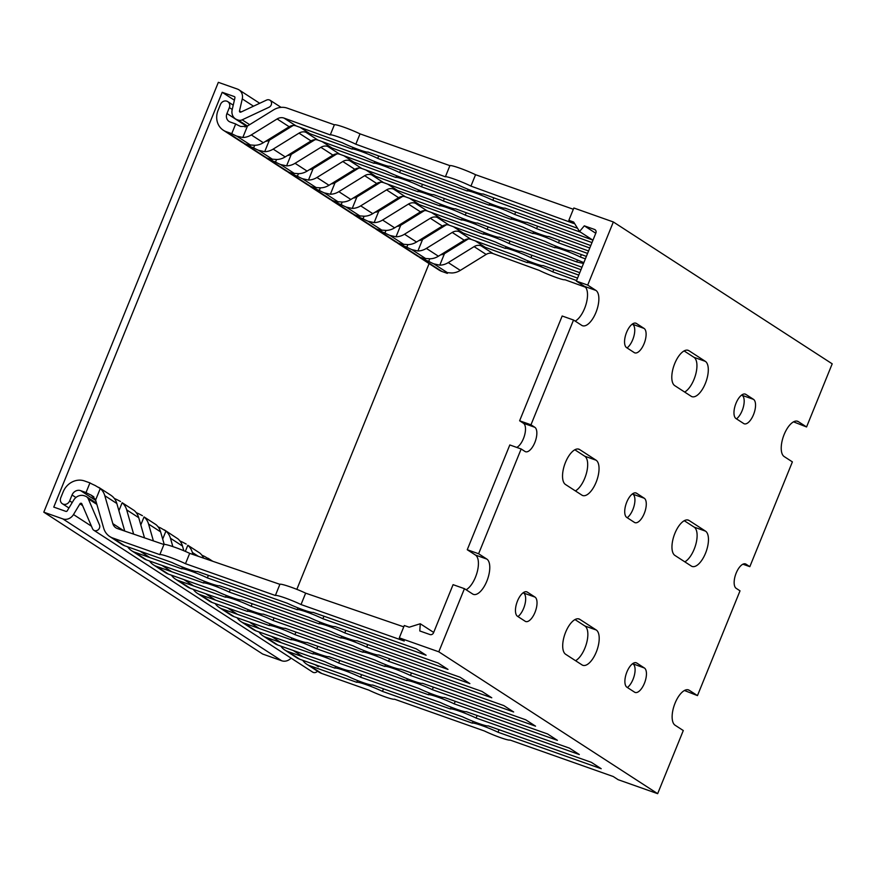 <?xml version="1.0" encoding="UTF-8"?>
<svg xmlns="http://www.w3.org/2000/svg" width="876" height="876" viewBox="0 0 876 876"><rect width="100%" height="100%" fill="white"/><g stroke="black" fill="none" stroke-linecap="round" stroke-linejoin="round"><path stroke-width="1.31" d="M182.438 567.035L181.715 568.831L134.597 552.176A17.476 15.626 123 0 1 131.641 550.719L143.675 558.516A17.476 15.626 -57 0 0 146.631 559.972L193.749 576.627A17.476 1.643 -157.9 0 0 219.405 585.705L309.294 617.471A17.476 1.643 -157.9 0 0 334.95 626.548L438.142 663.023L447.997 669.406L344.794 632.932A17.476 1.643 -157.9 0 0 319.138 623.854L229.26 592.088A17.476 1.643 -157.9 0 0 203.604 583.011L156.486 566.356A17.476 15.626 123 0 1 153.519 564.9L165.564 572.707A17.476 15.626 -57 0 0 168.52 574.163L215.638 590.818A17.476 1.643 -157.9 0 0 241.294 599.885L331.172 631.662A17.476 1.643 -157.9 0 0 356.828 640.728L460.031 677.214L469.886 683.598L366.683 647.112A17.476 1.643 -157.9 0 0 341.027 638.046L251.138 606.269A17.476 1.643 -157.9 0 0 225.482 597.202L178.365 580.547A17.476 15.626 123 0 1 175.408 579.091L187.442 586.887A17.476 15.626 -57 0 0 190.41 588.343L237.527 604.998A17.476 1.643 -157.9 0 0 263.183 614.076L353.061 645.842A17.476 1.643 -157.9 0 0 378.717 654.919L481.92 691.394L491.764 697.778L388.561 661.303A17.476 1.643 -157.9 0 0 362.905 652.226L273.027 620.46A17.476 1.643 -157.9 0 0 247.371 611.382L200.254 594.727A17.476 15.626 123 0 1 197.297 593.271L209.331 601.078A17.476 15.626 -57 0 0 212.288 602.535L259.406 619.19A17.476 1.643 -157.9 0 0 285.061 628.256L374.95 660.033A17.476 1.643 -157.9 0 0 400.606 669.1L503.81 705.585L513.654 711.969L410.45 675.484A17.476 1.643 -157.9 0 0 384.794 666.417L294.916 634.64A17.476 1.643 -157.9 0 0 269.26 625.573L222.143 608.919A17.476 15.626 123 0 1 219.186 607.462L231.22 615.27A17.476 15.626 -57 0 0 234.177 616.715L281.295 633.381A17.476 1.643 -157.9 0 0 306.95 642.447L396.828 674.213A17.476 1.643 -157.9 0 0 422.484 683.291L525.688 719.776L535.543 726.16L432.339 689.675A17.476 1.643 -157.9 0 0 406.683 680.597L316.794 648.831A17.476 1.643 -157.9 0 0 291.139 639.765L244.032 623.099A17.476 15.626 123 0 1 241.064 621.653L253.109 629.45A17.476 15.626 -57 0 0 256.066 630.906L303.184 647.561A17.476 1.643 -157.9 0 0 328.839 656.628L418.717 688.405A17.476 1.643 -157.9 0 0 444.373 697.471L547.577 733.957L557.421 740.34L454.217 703.855A17.476 1.643 -157.9 0 0 428.561 694.788L338.683 663.012A17.476 1.643 -157.9 0 0 313.028 653.945L265.91 637.29A17.476 15.626 123 0 1 262.953 635.834L274.987 643.641A17.476 15.626 -57 0 0 277.944 645.097L325.062 661.752A17.476 1.643 -157.9 0 0 350.718 670.819L440.606 702.596A17.476 1.643 -157.9 0 0 466.262 711.662L569.466 748.148L579.31 754.532L476.106 718.046A17.476 1.643 -157.9 0 0 450.45 708.98L360.573 677.203A17.476 1.643 -157.9 0 0 334.917 668.136L287.799 651.481A17.476 15.626 123 0 1 284.842 650.025L296.876 657.821A17.476 15.626 -57 0 0 299.833 659.278L346.951 675.933A17.476 1.643 -157.9 0 0 372.607 684.999L462.484 716.776A17.476 1.643 -157.9 0 0 488.14 725.843L591.344 762.328L601.199 768.712L497.995 732.226A17.476 1.643 -157.9 0 0 472.339 723.16L382.451 691.383A17.476 1.643 -157.9 0 0 356.795 682.316L309.688 665.661A17.476 15.626 123 0 1 306.72 664.205A17.476 15.626 123 0 1 302.735 660.307M499.024 729.697L497.995 732.226M473.062 721.364L472.339 723.16M383.491 688.854L382.451 691.383M357.528 680.521L356.795 682.316M440.628 254.85L443.979 253.974L468.266 238.962M527.932 260.862L527.232 262.592L481.012 245.773A8.738 7.807 -57 0 0 474.113 246.627L448.26 262.603A17.476 15.626 123 0 1 439.785 265.176L433.773 263.829A8.738 0.821 22.1 0 1 428.736 261.311L423.305 259.395A17.476 15.626 123 0 1 420.349 257.938A17.476 15.626 123 0 1 418.783 256.767M429.755 258.792L428.736 261.311M553.785 269.447L552.8 271.889C543.405 267.257 528.02 261.661 527.232 262.592M576.572 280.539L552.8 271.889M425.725 258.519L425.451 259.186A8.738 0.821 22.1 0 1 424.761 258.519A8.738 0.821 22.1 0 1 425.528 258.486L429.941 258.792A17.476 15.626 -57 0 0 438.416 256.219L464.258 240.243A8.738 7.807 123 0 1 471.168 239.389L517.387 256.208C526.772 260.851 542.156 266.446 542.945 265.505L577.558 278.097M506.043 246.682L505.342 248.401L459.134 231.593A8.738 7.807 -57 0 0 452.224 232.447L426.371 248.412A17.476 15.626 123 0 1 417.896 250.985L411.895 249.638A8.738 0.821 22.1 0 1 406.847 247.131L401.416 245.214A17.476 15.626 123 0 1 398.46 243.758L417.064 255.814A17.476 15.626 -57 0 0 420.02 257.27L425.451 259.186M420.206 240.528A6.986 6.252 123 0 1 420.436 239.619M455.257 701.326L454.217 703.855M429.295 692.993L428.561 694.788M339.713 660.482L338.683 663.012M313.761 652.149L313.028 653.945M262.953 635.834A17.476 15.626 123 0 1 258.967 631.935M396.85 226.479L400.201 225.603L424.499 210.59M484.165 232.49L483.464 234.22L437.244 217.401A8.738 7.807 -57 0 0 430.335 218.255L404.493 234.231A17.476 15.626 123 0 1 396.018 236.805L390.006 235.458A8.738 0.821 22.1 0 1 384.969 232.939L379.538 231.023A17.476 15.626 123 0 1 376.57 229.567A17.476 15.626 123 0 1 375.005 228.384M385.988 230.421L384.969 232.939M510.018 241.075L509.022 243.517C499.638 238.885 484.253 233.279 483.464 234.22M580.974 269.699L509.022 243.517M381.958 230.147L381.684 230.815A8.738 0.821 22.1 0 1 380.994 230.147A8.738 0.821 22.1 0 1 381.761 230.114L386.163 230.421A17.476 15.626 -57 0 0 394.638 227.848L420.491 211.872A8.738 7.807 123 0 1 427.389 211.017L473.609 227.837C482.994 232.469 498.389 238.075 499.178 237.133L581.96 267.257M462.276 218.31L461.575 220.029L415.355 203.221A8.738 7.807 -57 0 0 408.457 204.075L382.604 220.04A17.476 15.626 123 0 1 374.129 222.614L368.117 221.267A8.738 0.821 22.1 0 1 363.08 218.759L357.649 216.832A17.476 15.626 123 0 1 354.692 215.386L373.285 227.442A17.476 15.626 -57 0 0 376.253 228.899L381.684 230.815M376.439 212.156A6.986 6.252 123 0 1 376.669 211.247M203.615 558.143A17.476 15.626 -57 0 0 199.859 553.074L187.825 545.266A17.476 15.626 123 0 1 192.337 552.438L192.928 554.475M411.479 672.943L410.45 675.484M385.528 664.621L384.794 666.417M295.946 632.1L294.916 634.64M269.983 623.778L269.26 625.573M201.819 555.143A8.738 0.821 -157.9 0 0 204.415 556.337L209.703 559.457A17.476 15.626 123 0 1 210.941 560.651M219.186 607.462A17.476 15.626 123 0 1 215.189 603.564M353.083 198.107L356.433 197.231L380.731 182.219M440.387 204.119L439.686 205.849L393.466 189.03A8.738 7.807 -57 0 0 386.568 189.884L360.715 205.86A17.476 15.626 123 0 1 352.24 208.433L346.228 207.086A8.738 0.821 22.1 0 1 341.191 204.568L335.76 202.652A17.476 15.626 123 0 1 332.803 201.195A17.476 15.626 123 0 1 331.238 200.013M342.22 202.049L341.191 204.568M466.24 212.704L465.255 215.146C455.87 210.514 440.475 204.907 439.686 205.849M555.504 246.003L554.804 247.733L465.255 215.146M581.357 254.588L580.372 257.029C570.977 252.387 555.592 246.791 554.804 247.733M338.18 201.776L337.906 202.444A8.738 0.821 22.1 0 1 337.216 201.776A8.738 0.821 22.1 0 1 337.983 201.743L342.396 202.049A17.476 15.626 -57 0 0 350.871 199.476L376.724 183.5A8.738 7.807 123 0 1 383.622 182.646L429.842 199.465C439.226 204.097 454.611 209.703 455.4 208.762L544.96 241.349C554.344 245.981 569.728 251.576 570.517 250.645L586.372 256.405M418.509 189.928L417.808 191.658L371.588 174.85A8.738 7.807 -57 0 0 364.679 175.693L338.837 191.669A17.476 15.626 123 0 1 330.361 194.242L324.35 192.895A8.738 0.821 22.1 0 1 319.302 190.388L313.871 188.46A17.476 15.626 123 0 1 310.914 187.004L329.518 199.071A17.476 15.626 -57 0 0 332.475 200.527L337.906 202.444M332.672 183.785A6.986 6.252 123 0 1 332.891 182.865M585.376 258.847L580.372 257.029M164.217 544.434L160.604 531.863A17.476 15.626 -57 0 0 156.081 524.702L144.047 516.895A17.476 15.626 123 0 1 148.57 524.067L153.399 540.908M367.712 644.572L366.683 647.112M341.75 636.25L341.027 638.046M252.168 603.728L251.138 606.269M226.216 595.406L225.482 597.202M158.052 526.772A8.738 0.821 -157.9 0 0 160.647 527.965L165.936 531.086A17.476 15.626 123 0 1 170.459 538.247L172.846 546.58M175.408 579.091A17.476 15.626 123 0 1 171.422 575.182M309.316 169.736L312.666 168.86L336.953 153.847M396.62 175.748L395.919 177.478L349.699 160.658A8.738 7.807 -57 0 0 342.801 161.512L316.948 177.489A17.476 15.626 123 0 1 308.472 180.062L302.461 178.715A8.738 0.821 22.1 0 1 297.424 176.196L291.993 174.28A17.476 15.626 123 0 1 289.025 172.824A17.476 15.626 123 0 1 287.459 171.641M298.442 173.678L297.424 176.196M422.473 184.332L421.476 186.774C412.092 182.131 396.708 176.536 395.919 177.478M511.737 217.631L511.036 219.35L421.476 186.774M537.59 226.216L536.594 228.658C527.21 224.015 511.825 218.42 511.036 219.35M294.413 173.393L294.139 174.072A8.738 0.821 22.1 0 1 293.449 173.404A8.738 0.821 22.1 0 1 294.216 173.36L298.617 173.678A17.476 15.626 -57 0 0 307.104 171.105L332.946 155.129A8.738 7.807 123 0 1 339.855 154.275L386.064 171.094C395.459 175.726 410.844 181.321 411.632 180.39L501.181 212.967C510.577 217.609 525.961 223.205 526.75 222.274L590.774 245.565M374.731 161.556L374.03 163.286L327.81 146.478A8.738 7.807 -57 0 0 320.912 147.321L295.059 163.297A17.476 15.626 123 0 1 286.583 165.871L280.572 164.524A8.738 0.821 22.1 0 1 275.535 162.016L270.104 160.089A17.476 15.626 123 0 1 267.147 158.633L285.751 170.7A17.476 15.626 -57 0 0 288.708 172.145L294.139 174.072M288.894 155.413A6.986 6.252 123 0 1 289.124 154.494M589.778 248.007L536.594 228.658M144.507 537.853L138.726 517.683A17.476 15.626 -57 0 0 134.203 510.511L122.158 502.704A17.476 15.626 123 0 1 126.681 509.876L133.634 534.119M345.823 630.392L344.794 632.932M319.871 622.059L319.138 623.854M230.289 589.548L229.26 592.088M204.327 581.215L203.604 583.011M136.163 512.58A8.738 0.821 -157.9 0 0 138.758 513.774L142.427 515.69M153.519 564.9A17.476 15.626 123 0 1 149.533 561.001M287.427 155.545L290.777 154.669L315.075 139.667M276.564 159.487L275.535 162.016M267.147 158.633A17.476 15.626 123 0 1 265.581 157.461M400.584 170.152L399.598 172.583C390.203 167.951 374.819 162.356 374.03 163.286M489.848 203.44L489.147 205.17L399.598 172.583M515.701 212.025L514.716 214.467C505.321 209.835 489.936 204.228 489.147 205.17M272.524 159.213L272.25 159.881A8.738 0.821 22.1 0 1 271.56 159.213A8.738 0.821 22.1 0 1 272.326 159.18L276.739 159.487A17.476 15.626 -57 0 0 285.215 156.913L311.057 140.937A8.738 7.807 123 0 1 317.966 140.094L364.186 156.903C373.57 161.545 388.955 167.141 389.743 166.199L479.303 198.786C488.688 203.418 504.072 209.025 504.861 208.083L592.669 240.035M352.853 147.376L352.152 149.106L305.932 132.287A8.738 7.807 -57 0 0 299.023 133.141L273.181 149.106A17.476 15.626 123 0 1 264.694 151.679L258.694 150.344A8.738 0.821 22.1 0 1 253.646 147.825L248.215 145.909A17.476 15.626 123 0 1 245.258 144.452L263.862 156.508A17.476 15.626 -57 0 0 266.819 157.965L272.25 159.881M267.005 141.222A6.986 6.252 123 0 1 267.235 140.313M591.979 242.586L514.716 214.467M331.194 183.916L334.544 183.04L358.842 168.039M320.331 187.858L319.302 190.388M310.914 187.004A17.476 15.626 123 0 1 309.348 185.832M444.362 198.524L443.365 200.965C433.981 196.323 418.597 190.727 417.808 191.658M533.626 231.811L532.926 233.542L443.365 200.965M559.468 240.396L558.483 242.838C549.099 238.206 533.714 232.611 532.926 233.542M316.302 187.584L316.028 188.252A8.738 0.821 22.1 0 1 315.338 187.584A8.738 0.821 22.1 0 1 316.105 187.552L320.506 187.858A17.476 15.626 -57 0 0 328.982 185.285L354.835 169.309A8.738 7.807 123 0 1 361.733 168.466L407.953 185.274C417.337 189.917 432.733 195.512 433.521 194.581L523.071 227.158C532.455 231.79 547.85 237.396 548.639 236.454L588.573 250.985M289.025 172.824L307.629 184.88A17.476 15.626 -57 0 0 310.597 186.336L316.028 188.252M310.783 169.594A6.986 6.252 123 0 1 311.013 168.685M587.577 253.427L558.483 242.838M183.84 550.763L182.493 546.055A17.476 15.626 -57 0 0 177.97 538.882L164.316 529.87M389.59 658.763L388.561 661.303M363.639 650.43L362.905 652.226M274.057 617.919L273.027 620.46M248.105 609.587L247.371 611.382M179.93 540.952A8.738 0.821 -157.9 0 0 182.536 542.145L186.194 544.062M197.297 593.271A17.476 15.626 123 0 1 193.311 589.373M374.972 212.288L378.322 211.423L402.61 196.41M364.098 216.23L363.08 218.759M354.692 215.386A17.476 15.626 123 0 1 353.116 214.204M488.129 226.895L487.133 229.337C477.748 224.694 462.364 219.099 461.575 220.029M577.393 260.183L576.693 261.913L487.133 229.337M583.493 263.49L576.693 261.913M360.069 215.956L359.795 216.624A8.738 0.821 22.1 0 1 359.105 215.956A8.738 0.821 22.1 0 1 359.872 215.923L364.285 216.23A17.476 15.626 -57 0 0 372.76 213.656L398.602 197.691A8.738 7.807 123 0 1 405.511 196.837L451.731 213.645C461.115 218.288 476.5 223.884 477.289 222.953L566.838 255.529L583.843 262.647M332.803 201.195L351.407 213.251A17.476 15.626 -57 0 0 354.364 214.708L359.795 216.624M354.55 197.976A6.986 6.252 123 0 1 354.78 197.056M433.368 687.134L432.339 689.675M407.406 678.801L406.683 680.597M317.824 646.291L316.794 648.831M291.872 637.958L291.139 639.765M241.064 621.653A17.476 15.626 123 0 1 237.078 617.744M418.739 240.659L422.09 239.794L446.388 224.782M407.877 244.612L406.847 247.131M398.46 243.758A17.476 15.626 123 0 1 396.894 242.575M531.896 255.266L530.911 257.708C521.527 253.065 506.131 247.47 505.342 248.401M578.773 275.119L530.911 257.708M403.836 244.327L403.562 245.006A8.738 0.821 22.1 0 1 402.872 244.338A8.738 0.821 22.1 0 1 403.639 244.294L408.052 244.601A17.476 15.626 -57 0 0 416.527 242.028L442.38 226.063A8.738 7.807 123 0 1 449.279 225.209L495.498 242.017C504.883 246.66 520.267 252.255 521.056 251.324L579.759 272.677M376.57 229.567L395.175 241.623A17.476 15.626 -57 0 0 398.131 243.079L403.562 245.006M398.328 226.347A6.986 6.252 123 0 1 398.558 225.428M477.135 715.506L476.106 718.046M451.184 707.184L450.45 708.98M361.602 674.662L360.573 677.203M335.639 666.34L334.917 668.136M284.842 650.025A17.476 15.626 123 0 1 280.846 646.116M447.614 272.699L447.34 273.378A8.738 0.821 22.1 0 1 446.65 272.71A8.738 0.821 22.1 0 1 447.417 272.666L451.819 272.973A17.476 15.626 -57 0 0 460.294 270.399L486.147 254.434A8.738 7.807 123 0 1 493.046 253.58L539.266 270.399C548.661 275.031 564.045 280.627 564.834 279.696L585.475 287.208M420.349 257.938L438.953 269.994A17.476 15.626 -57 0 0 441.909 271.45L447.34 273.378M442.095 254.719A6.986 6.252 123 0 1 442.325 253.799M306.72 664.205L318.765 672.012A17.476 15.626 -57 0 0 321.722 673.469L368.84 690.124A17.476 1.643 -157.9 0 0 394.496 699.19L484.373 730.967A17.476 1.643 -157.9 0 0 510.029 740.034L613.233 776.519L618.16 779.706L657.657 793.667L438.799 651.81L464.433 588.672L453.078 584.664L433.554 632.746A2.913 2.606 123 0 1 429.996 634.563L419.801 630.961L420.272 623.756L409.191 627.205L404.296 625.53L399.303 637.848L404.23 641.035L301.026 604.549A17.476 1.643 -157.9 0 0 275.371 595.483L185.482 563.706A17.476 1.643 -157.9 0 0 159.826 554.639L112.708 537.984A17.476 15.626 123 0 1 109.752 536.528A17.476 15.626 123 0 1 103.707 528.217M245.258 144.452A17.476 15.626 123 0 1 243.692 143.27M265.537 141.364L268.888 140.489L293.186 125.476M657.657 793.667L683.291 730.54L675.089 725.218A18.933 8.289 -70.5 0 1 674.706 704.063A18.933 8.289 -70.5 0 1 688.481 689.905A18.933 8.289 -70.5 0 1 689.27 690.299L697.471 695.61L740.023 590.84L736.19 588.354A13.107 5.738 -70.5 0 1 735.928 573.714A13.107 5.738 -70.5 0 1 745.465 563.914A13.107 5.738 -70.5 0 1 746.013 564.177L749.834 566.663L792.386 461.882L784.173 456.56A18.933 8.289 -70.5 0 1 783.79 435.416A18.933 8.289 -70.5 0 1 797.576 421.257A18.933 8.289 -70.5 0 1 798.354 421.641L806.566 426.962L832.2 363.825L613.342 221.967L573.846 207.995L568.842 220.314L573.769 223.5L470.938 186.095C461.553 181.463 446.169 175.857 445.38 176.799L355.82 144.211C346.436 139.58 331.051 133.984 330.263 134.915L284.043 118.096A8.738 7.807 -57 0 0 277.134 118.95L251.292 134.926A17.476 15.626 123 0 1 242.816 137.499L236.805 136.152A8.738 0.821 22.1 0 1 231.768 133.634L226.336 131.718A17.476 15.626 123 0 1 223.369 130.261A17.476 15.626 123 0 1 218.069 110.365L220.467 104.452A5.245 4.687 123 0 1 227.76 101.627A5.245 4.687 123 0 1 229.359 107.595L226.95 113.508A6.986 6.252 -57 0 0 229.074 121.468A6.986 6.252 -57 0 0 230.257 122.049L235.688 123.965L231.768 133.634M806.566 426.962L793.514 421.849M273.575 109.883A17.476 15.626 123 0 1 287.251 108.142L334.369 124.797A17.476 1.643 22.1 0 1 360.025 133.864L449.903 165.641A17.476 1.643 22.1 0 1 475.558 174.707L573.331 209.265M114.274 498.4A8.738 0.821 -157.9 0 0 116.88 499.594L120.538 501.51M131.641 550.719A17.476 15.626 123 0 1 127.655 546.81M69.642 500.908A5.245 4.687 123 0 1 62.349 503.733A5.245 4.687 123 0 1 60.762 497.765L63.16 491.852A17.476 15.626 123 0 1 84.512 480.968L89.943 482.884L86.023 492.564L80.592 490.637A6.986 6.252 -57 0 0 72.051 494.995L69.642 500.908L72.204 502.561M89.943 482.884A8.738 0.821 -157.9 0 0 94.991 485.403L100.28 488.523A17.476 15.626 123 0 1 104.802 495.696L112.818 523.629A8.738 7.807 -57 0 0 115.84 527.79A8.738 7.807 -57 0 0 117.384 528.546L163.932 544.522L159.826 554.639M103.499 527.505L95.462 499.495L91.06 495.071A8.738 0.821 22.1 0 1 86.023 492.564M163.932 544.522C164.765 543.492 180.259 548.814 189.687 553.358L185.482 563.706M189.687 553.358L279.893 584.325L275.371 595.483M279.893 584.325C280.725 583.296 296.219 588.617 305.647 593.162L301.026 604.549M305.647 593.162L403.77 626.844M475.558 174.707L470.938 186.095M449.903 165.641L445.38 176.799M360.025 133.864L355.82 144.211M334.369 124.797L330.263 134.915M235.688 123.965A8.738 0.821 -157.9 0 0 240.736 126.483L246.999 126.297L273.378 110.004M254.675 145.306L253.646 147.825M378.695 155.961L377.709 158.403C368.325 153.76 352.94 148.164 352.152 149.106M208.4 575.357L207.371 577.897A17.476 1.643 -157.9 0 0 181.715 568.831M467.959 189.26L467.258 190.979L377.709 158.403M297.982 607.878L297.249 609.674L207.371 577.897M493.812 197.845L492.827 200.286C483.442 195.644 468.047 190.048 467.258 190.979M323.934 616.2L322.905 618.741A17.476 1.643 -157.9 0 0 297.249 609.674M250.635 145.022L250.372 145.701A8.738 0.821 22.1 0 1 249.682 145.033A8.738 0.821 22.1 0 1 250.448 144.989L254.85 145.296A17.476 15.626 -57 0 0 263.326 142.722L289.179 126.757A8.738 7.807 123 0 1 296.077 125.903L342.297 142.722C351.681 147.354 367.077 152.95 367.865 152.019L457.414 184.595C466.798 189.238 482.183 194.833 482.972 193.903L577.547 228.308M223.369 130.261L241.973 142.317A17.476 15.626 -57 0 0 244.941 143.774L250.372 145.701M245.127 127.042A6.986 6.252 123 0 1 245.554 125.564L245.598 125.454M580.635 232.228L492.827 200.286M109.752 536.528L121.786 544.335A17.476 15.626 -57 0 0 124.753 545.792L171.86 562.447A17.476 1.643 -157.9 0 0 197.516 571.513L287.405 603.29A17.476 1.643 -157.9 0 0 313.06 612.357L416.264 648.842L426.108 655.226L322.905 618.741M95.593 502.583A6.986 6.252 123 0 1 96.305 502.441M124.742 531.064L116.837 503.492A17.476 15.626 -57 0 0 112.314 496.32L110.88 495.247M697.471 695.61L684.43 690.496M749.834 566.663L742.881 564.199M736.475 418.859A13.107 5.738 109.5 0 0 743.505 406.431A13.107 5.738 109.5 0 0 742.147 395.339L741.687 395.043M745.837 394.386L753.502 399.346A13.107 5.738 -70.5 0 1 753.765 413.998A13.107 5.738 -70.5 0 1 744.217 423.798A13.107 5.738 -70.5 0 1 743.68 423.524L736.015 418.564A13.107 5.738 -70.5 0 1 735.752 403.913A13.107 5.738 -70.5 0 1 745.301 394.112A13.107 5.738 -70.5 0 1 745.837 394.386L744.71 393.981M644.408 668.005A13.107 5.738 -70.5 0 1 644.67 682.645A13.107 5.738 -70.5 0 1 635.133 692.445A13.107 5.738 -70.5 0 1 634.596 692.182L626.931 687.222A13.107 5.738 -70.5 0 1 626.668 672.571A13.107 5.738 -70.5 0 1 636.206 662.771A13.107 5.738 -70.5 0 1 636.753 663.033L644.408 668.005L632.592 663.69M627.391 687.518A13.107 5.738 109.5 0 0 634.41 675.089A13.107 5.738 109.5 0 0 633.052 663.986M691.328 566.06L674.914 555.428A18.933 8.289 -70.5 0 1 674.531 534.272A18.933 8.289 -70.5 0 1 688.317 520.114A18.933 8.289 -70.5 0 1 689.094 520.497L705.508 531.141A18.933 8.289 -70.5 0 1 705.892 552.296A18.933 8.289 -70.5 0 1 692.117 566.454A18.933 8.289 -70.5 0 1 691.328 566.06M684.813 561.845A18.933 8.289 109.5 0 0 695.862 544.215A18.933 8.289 109.5 0 0 694.153 527.122L684.255 520.705M691.164 396.27L674.75 385.637A18.933 8.289 -70.5 0 1 674.367 364.482A18.933 8.289 -70.5 0 1 688.142 350.323A18.933 8.289 -70.5 0 1 688.93 350.707L705.344 361.35A18.933 8.289 -70.5 0 1 705.727 382.505A18.933 8.289 -70.5 0 1 691.941 396.664A18.933 8.289 -70.5 0 1 691.164 396.27M684.649 392.054A18.933 8.289 109.5 0 0 695.686 374.413A18.933 8.289 109.5 0 0 693.989 357.331L684.09 350.915M634.421 522.392L626.756 517.42A13.107 5.738 -70.5 0 1 626.493 502.78A13.107 5.738 -70.5 0 1 636.042 492.98A13.107 5.738 -70.5 0 1 636.578 493.243L644.243 498.214A13.107 5.738 -70.5 0 1 644.506 512.854A13.107 5.738 -70.5 0 1 634.958 522.654A13.107 5.738 -70.5 0 1 634.421 522.392M582.069 664.928L565.655 654.284A18.933 8.289 -70.5 0 1 565.272 633.129A18.933 8.289 -70.5 0 1 579.058 618.971A18.933 8.289 -70.5 0 1 579.835 619.365L596.249 629.997A18.933 8.289 -70.5 0 1 596.633 651.153A18.933 8.289 -70.5 0 1 582.858 665.311A18.933 8.289 -70.5 0 1 582.069 664.928M575.214 321.12A18.933 8.289 109.5 0 0 586.263 303.49A18.933 8.289 109.5 0 0 584.555 286.397L576.353 281.087L587.708 285.094L613.342 221.967M587.708 285.094L595.91 290.416A18.933 8.289 -70.5 0 1 596.293 311.571A18.933 8.289 -70.5 0 1 582.518 325.73A18.933 8.289 -70.5 0 1 581.73 325.346L573.528 320.025L562.173 316.006L519.621 420.787L530.976 424.794L573.528 320.025M530.976 424.794L534.809 427.28A13.107 5.738 -70.5 0 1 535.072 441.92A13.107 5.738 -70.5 0 1 525.534 451.72A13.107 5.738 -70.5 0 1 524.998 451.458L521.165 448.972L509.81 444.964L467.258 549.734L478.614 553.752L521.165 448.972M478.614 553.752L486.826 559.074A18.933 8.289 -70.5 0 1 487.209 580.219A18.933 8.289 -70.5 0 1 473.423 594.377A18.933 8.289 -70.5 0 1 472.646 593.994L464.433 588.672M565.491 484.494A18.933 8.289 -70.5 0 1 565.108 463.338A18.933 8.289 -70.5 0 1 578.894 449.18A18.933 8.289 -70.5 0 1 579.671 449.574L596.085 460.207A18.933 8.289 -70.5 0 1 596.468 481.362A18.933 8.289 -70.5 0 1 582.682 495.52A18.933 8.289 -70.5 0 1 581.905 495.137L565.491 484.494M517.508 616.288A13.107 5.738 -70.5 0 1 517.234 601.637A13.107 5.738 -70.5 0 1 526.783 591.837A13.107 5.738 -70.5 0 1 527.319 592.11L534.984 597.071A13.107 5.738 -70.5 0 1 535.247 611.722A13.107 5.738 -70.5 0 1 525.699 621.522A13.107 5.738 -70.5 0 1 525.162 621.248L517.508 616.288M644.068 328.412A13.107 5.738 -70.5 0 1 644.331 343.063A13.107 5.738 -70.5 0 1 634.793 352.864A13.107 5.738 -70.5 0 1 634.257 352.601L626.592 347.63A13.107 5.738 -70.5 0 1 626.329 332.99A13.107 5.738 -70.5 0 1 635.867 323.189A13.107 5.738 -70.5 0 1 636.414 323.452L644.068 328.412L632.253 324.109M575.554 660.701A18.933 8.289 109.5 0 0 586.602 643.072A18.933 8.289 109.5 0 0 584.894 625.99L574.995 619.573M466.131 589.767A18.933 8.289 109.5 0 0 477.168 572.137A18.933 8.289 109.5 0 0 475.471 555.055L467.258 549.734M575.39 490.91A18.933 8.289 109.5 0 0 586.427 473.281A18.933 8.289 109.5 0 0 584.73 456.199L574.831 449.782M517.957 616.584A13.107 5.738 109.5 0 0 524.987 604.155A13.107 5.738 109.5 0 0 523.629 593.052L523.169 592.756M627.052 347.925A13.107 5.738 109.5 0 0 634.071 335.508A13.107 5.738 109.5 0 0 632.713 324.405M516.763 447.417A13.107 5.738 109.5 0 0 524.571 435.306A13.107 5.738 109.5 0 0 523.454 423.261L519.621 420.787M627.216 517.716A13.107 5.738 109.5 0 0 634.246 505.299A13.107 5.738 109.5 0 0 632.888 494.195L632.428 493.9M576.353 281.087L595.877 232.994A2.913 2.606 -57 0 0 594.497 229.435L584.314 225.833L579.54 231.516L573.692 222.077L568.842 220.314M399.303 637.848L438.799 651.81M433.675 632.439L420.272 623.756M595.768 233.257L584.314 225.833M592.942 240.21L579.54 231.516M43.8 512.175L62.831 518.899A9.318 8.333 -57 0 0 73.496 514.551L79.946 503.842A1.161 1.04 123 0 1 81.84 503.831L92.538 528.732A4.073 3.646 -57 0 0 98.364 529.641A4.073 3.646 -57 0 0 99.481 524.899L88.279 498.827A5.825 5.212 -57 0 0 86.483 496.681A5.825 5.212 -57 0 0 85.498 496.188L84.337 495.783A9.318 8.333 -57 0 0 73.672 500.13L67.222 510.839A1.161 1.04 123 0 1 65.886 511.376L53.764 507.095L222.197 92.298L234.319 96.579A1.161 1.04 -57 0 1 234.932 97.805L232.162 109.807A9.318 8.333 123 0 0 235.48 118.884A9.318 8.333 123 0 0 237.057 119.662L238.228 120.078A5.825 5.212 123 0 0 242.181 119.826L269.085 107.222A4.073 3.646 123 0 0 266.6 100.061L240.9 112.095A1.161 1.04 -57 0 1 239.498 110.913L242.269 98.911A9.318 8.333 123 0 0 238.951 89.834A9.318 8.333 123 0 0 237.374 89.056L218.343 82.333L43.8 512.175L262.658 654.033L281.689 660.767A9.318 8.333 -57 0 0 291.073 658.117M93.798 530.243L312.644 672.1A4.073 3.646 -57 0 0 317.517 671.202M234.385 100.192L222.197 92.298M429.098 263.61L296.833 589.351M444.45 253.69L439.785 265.176M400.682 225.318L396.018 236.805M209.703 559.457L209.43 560.136M356.904 196.947L352.24 208.433M165.936 531.086L162.684 539.09M313.137 168.564L308.472 180.062M144.047 516.895L140.795 524.91M291.248 154.384L286.583 165.871M335.026 182.756L330.361 194.242M187.825 545.266L185.329 551.398M378.793 211.127L374.129 222.614M422.56 239.498L417.896 250.985M266.819 157.965L248.215 145.909M288.708 172.145L270.104 160.089M310.597 186.336L291.993 174.28M332.475 200.527L313.871 188.46M354.364 214.708L335.76 202.652M376.253 228.899L357.649 216.832M398.131 243.079L379.538 231.023M420.02 257.27L401.416 245.214M441.909 271.45L423.305 259.395M272.326 159.18L258.694 150.344M294.216 173.36L280.572 164.524M316.105 187.552L302.461 178.715M337.983 201.743L324.35 192.895M359.872 215.923L346.228 207.086M381.761 230.114L368.117 221.267M403.639 244.294L390.006 235.458M425.528 258.486L411.895 249.638M447.417 272.666L433.773 263.829M285.215 156.913L273.181 149.106M307.104 171.105L295.059 163.297M328.982 185.285L316.948 177.489M350.871 199.476L338.837 191.669M372.76 213.656L360.715 205.86M394.638 227.848L382.604 220.04M416.527 242.028L404.493 234.231M438.416 256.219L426.371 248.412M460.294 270.399L448.26 262.603M311.057 140.937L299.023 133.141M332.946 155.129L320.912 147.321M354.835 169.309L342.801 161.512M376.724 183.5L364.679 175.693M398.602 197.691L386.568 189.884M420.491 211.872L408.457 204.075M442.38 226.063L430.335 218.255M464.258 240.243L452.224 232.447M486.147 254.434L474.113 246.627M317.966 140.094L305.932 132.287M339.855 154.275L327.81 146.478M361.733 168.466L349.699 160.658M383.622 182.646L371.588 174.85M405.511 196.837L393.466 189.03M427.389 211.017L415.355 203.221M449.279 225.209L437.244 217.401M471.168 239.389L459.134 231.593M493.046 253.58L481.012 245.773M138.726 517.683L126.681 509.876M182.493 546.055L170.459 538.247M160.604 531.863L148.57 524.067M198.37 556.337L192.337 552.438M146.631 559.972L134.597 552.176M168.52 574.163L156.486 566.356M190.41 588.343L178.365 580.547M212.288 602.535L200.254 594.727M234.177 616.715L222.143 608.919M256.066 630.906L244.032 623.099M277.944 645.097L265.91 637.29M299.833 659.278L287.799 651.481M321.722 673.469L309.688 665.661M100.28 488.523L95.615 500.01M247.481 126.013L242.816 137.499M269.359 140.193L264.694 151.679M122.158 502.704L118.906 510.719M116.837 503.492L104.802 495.696M123.768 530.736L112.818 523.629M245.554 125.564L226.95 113.508M232.239 109.467L229.359 107.595M689.27 690.299L687.638 689.719M746.013 564.177L744.874 563.783M753.502 399.346L742.147 395.339M636.753 663.033L635.615 662.639M689.094 520.497L687.463 519.928M705.508 531.141L694.153 527.122M798.354 421.641L796.722 421.06M688.93 350.707L687.299 350.126M705.344 361.35L693.989 357.331M596.249 629.997L584.894 625.99M579.835 619.365L578.204 618.784M486.826 559.074L475.471 555.055M595.91 290.416L584.555 286.397M596.085 460.207L584.73 456.199M579.671 449.574L578.04 448.994M534.984 597.071L523.629 593.052M527.319 592.11L526.191 591.705M636.414 323.452L635.275 323.058M534.809 427.28L523.454 423.261M644.243 498.214L632.888 494.195M636.578 493.243L635.45 492.849M75.927 497.513L72.051 494.995M95.747 500.459L80.592 490.637M93.874 496.9L91.06 495.071M124.753 545.792L112.708 537.984M595.417 230.027L594.497 229.435M296.077 125.903L284.043 118.096M289.179 126.757L277.134 118.95M263.326 142.722L251.292 134.926M250.448 144.989L236.805 136.152M244.941 143.774L226.336 131.718M281.689 660.767L62.831 518.899M91.443 526.18L73.496 514.551M82.574 505.551L79.946 503.842M318.338 666.767L315.152 664.698M303.107 656.89L293.263 650.507M281.229 642.699L271.374 636.315M259.34 628.519L249.496 622.135M237.451 614.328L227.607 607.944M215.573 600.148L205.718 593.764M193.684 585.956L183.84 579.573M171.795 571.776L161.951 565.392M149.916 557.585L140.061 551.201M96.875 504.39L88.279 498.827M253.503 106.193L242.269 98.911M241.152 111.975L239.498 110.913M485.162 247.284L475.307 240.9M463.273 233.104L453.429 226.72M441.384 218.912L431.54 212.529M419.505 204.721L409.65 198.337M397.616 190.541L387.772 184.157M375.727 176.35L365.883 169.966M353.849 162.169L343.994 155.786M331.96 147.978L322.105 141.594M310.071 133.798L300.227 127.414M446.618 252.343L445.676 251.73M424.74 238.162L423.787 237.549M402.85 223.971L401.898 223.358M380.961 209.791L380.02 209.167M359.083 195.6L358.131 194.987M337.194 181.409L336.242 180.795M315.305 167.228L314.364 166.615M293.416 153.037L292.475 152.424M271.538 138.857L270.585 138.244M249.649 124.666L242.181 119.826M444.395 253.722L443.453 253.109M422.517 239.531L421.564 238.918M400.628 225.351L399.675 224.738M378.739 211.16L377.797 210.547M356.85 196.969L355.908 196.355M334.971 182.788L334.019 182.175M313.082 168.597L312.141 167.984M291.193 154.417L290.252 153.804M269.315 140.226L268.363 139.612M247.426 126.045L238.228 120.078M444.121 253.887L443.179 253.274M422.243 239.696L421.29 239.082M400.354 225.515L399.412 224.902M378.465 211.324L377.523 210.711M356.587 197.144L355.634 196.531M334.698 182.953L333.745 182.339M312.809 168.772L311.867 168.159M290.92 154.581L289.978 153.968M269.041 140.401L268.089 139.788M247.152 126.21L237.057 119.662M208.083 558.253L212.769 561.286M62.349 503.733L68.93 507.992M98.659 487.319L110.88 495.236M233.235 105.175L227.76 101.627M86.483 496.681L96.524 503.185M259.712 103.291L238.951 89.834M281.087 107.365L270.06 100.225M443.924 254.007L442.982 253.394M422.046 239.816L421.093 239.203M400.157 225.636L399.215 225.023M378.268 211.444L377.326 210.831M356.39 197.264L355.437 196.651M334.501 183.073L333.559 182.46M312.612 168.882L311.67 168.28M290.722 154.702L289.781 154.088M268.844 140.51L267.903 139.908M246.955 126.33L235.48 118.884"/></g></svg>
